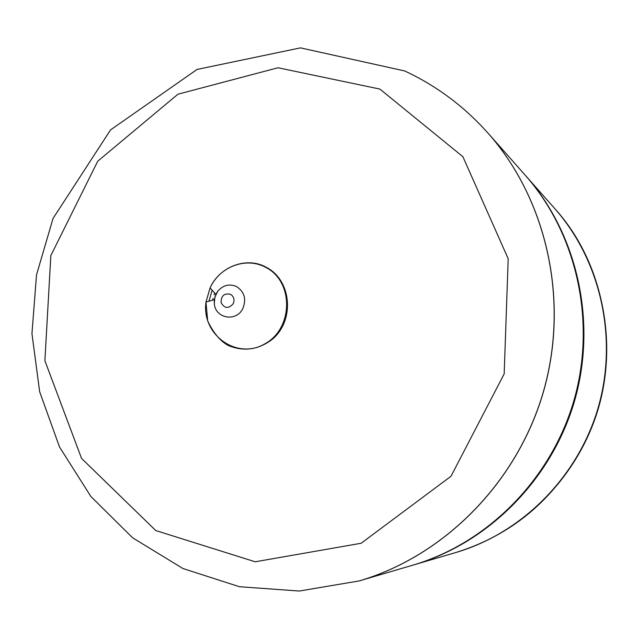 <?xml version="1.0" encoding="UTF-8"?>
<svg xmlns="http://www.w3.org/2000/svg" width="639" height="639" viewBox="0 0 639 639"><rect width="100%" height="100%" fill="white"/><g stroke="black" fill="none" stroke-linecap="round" stroke-linejoin="round"><path stroke-width="0.96" d="M379.885 89.077L462.9 156.715L508.197 258.755L504.179 373.863L451.006 476.255L361.131 543.27L255.209 561.785L155.74 530.538L81.552 458.419L44.89 360.723L50.84 255.544L97.767 161.164L177.954 94.197L278.029 67.758L379.885 89.077M488.14 133.263L488.18 133.319C546.944 199.68 569.613 300.586 543.501 391.603C517.199 482.565 444.337 555.954 359.27 580.899C444.337 555.954 517.199 482.565 543.501 391.603C569.613 300.586 546.944 199.68 488.18 133.319L488.092 133.216C546.872 199.6 569.549 300.538 543.43 391.587C517.119 482.573 444.233 555.986 359.142 580.931L299.316 591.035L239.473 586.722L182.93 568.526L132.6 537.79L90.882 496.487L59.523 446.981L39.674 391.811L31.95 333.59L36.503 274.946L53.029 218.466L110.547 129.901L197.036 69.451L300.474 47.869L404.687 70.961C436.493 85.762 464.297 106.513 488.092 133.216M242.876 308.397C246.502 299.156 244.465 291.919 236.749 286.671C229.617 283.516 223.323 284.994 217.851 291.12L215.87 294.339L214.329 299.691L214.297 303.477C215.127 318.581 236.55 322.368 242.876 308.397M233.227 303.693C234.793 299.715 233.914 296.6 230.599 294.331C224.153 292.966 220.998 295.785 221.134 302.774C224.593 308.613 228.626 308.925 233.227 303.693M581.945 448.035C553.015 500.609 510.92 535.458 455.655 552.575C522.111 533.046 578.159 476.854 598.264 407.378C618.193 337.847 600.62 260.456 554.74 208.562C610.964 270.425 623.321 371.259 581.945 448.035M413.361 565.004L413.968 564.828C488.555 542.926 551.88 479.314 574.661 400.573C597.249 321.792 577.464 234.233 525.953 176.021L525.53 175.549M359.142 580.931L412.754 565.18C487.573 543.214 551.114 479.386 573.966 400.381C596.642 321.321 576.785 233.475 525.114 175.078L488.18 133.319M214.728 293.077L214.089 294.851M213.091 298.317L212.691 300.154M212.132 290.186L208.953 301.225M265.712 267.374C246.263 256.582 219.592 266.599 210.071 287.893L205.982 302.071C201.365 334.7 236.845 360.404 264.873 343.838C293.517 328.358 293.9 281.384 265.712 267.374M455.759 552.543L455.855 552.519C522.271 532.998 578.287 476.838 598.376 407.41C618.296 337.927 600.732 260.576 554.876 208.721L554.804 208.641M215.87 294.339L210.071 287.893C220.423 265.417 247.78 256.678 266.215 267.278C291.616 280.122 295.01 320.339 272.302 339.309C258.452 349.813 243.802 351.881 228.347 345.507C220.391 341.282 213.506 333.095 207.691 320.954L205.982 302.071L214.329 299.691M217.851 291.12L214.928 296.967L214.297 303.477M413.968 564.828L455.855 552.519C522.886 532.758 578.622 476.55 598.623 407.474C618.424 338.343 601.115 261.103 554.876 208.721L525.953 176.021"/></g></svg>
